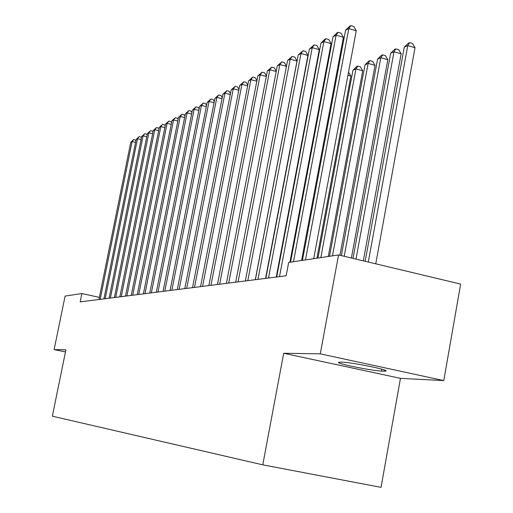 <?xml version="1.0" encoding="UTF-8"?>
<svg xmlns="http://www.w3.org/2000/svg" width="513" height="513" viewBox="0 0 513 513"><rect width="100%" height="100%" fill="white"/><g stroke="black" fill="none" stroke-linecap="round" stroke-linejoin="round"><path stroke-width="0.77" d="M443.777 380.588L320.279 353.848L283.689 353.265L400.467 378.363L443.777 380.588L460.655 284.087L338.554 254.935L288.672 262.444L286.158 275.789L80.175 301.868L81.868 293.558L65.1 296.078L54.122 349.584L65.472 351.918M400.467 378.363L381.044 487.35L262.765 464.842L52.345 416.19L65.914 349.77L54.122 349.584M320.279 353.848L338.554 254.935M283.689 353.265L262.765 464.842M99.355 297.373L81.868 293.558M384.122 371.175L386.103 371.066L385.725 370.508C382.313 368.462 349.86 362.223 342.53 362.197L340.01 362.127L338.593 362.736C341.664 364.717 373.387 370.873 381.454 371.059L384.122 371.175L384.34 369.963M135.554 142.428L132.104 141.562L100.163 299.336M130.77 142.255L133.746 139.491L132.104 141.562L130.77 142.255L98.926 299.489M133.746 139.491L135.958 140.434M141.081 139.626L137.529 138.728L105.21 298.694M136.163 139.446L139.19 136.638L137.529 138.728L136.163 139.446L103.934 298.855M139.19 136.638L141.216 137.151L141.479 137.683M146.769 136.747L143.114 135.817L110.398 298.04M141.703 136.554L144.781 133.701L143.114 135.817L141.703 136.554L109.089 298.207M144.781 133.701L146.84 134.226L147.148 134.855M152.618 133.784L148.86 132.822L115.739 297.36M147.404 133.579L150.54 130.68L148.86 132.822L147.404 133.579L114.393 297.534M150.54 130.68L152.624 131.213L152.989 131.95M158.639 130.732L154.766 129.744L121.241 296.668M153.272 130.52L156.465 127.577L154.766 129.744L153.272 130.52L119.85 296.841M156.465 127.577L158.575 128.115L158.998 128.962M164.84 127.596L160.851 126.57L126.903 295.95M159.312 127.371L162.563 124.377L160.851 126.57L159.312 127.371L125.473 296.129M162.563 124.377L164.705 124.928L165.186 125.884M171.233 124.364L167.123 123.306L132.739 295.212M165.532 124.127L168.848 121.081L167.123 123.306L165.532 124.127L131.264 295.398M168.848 121.081L171.015 121.645L171.56 122.722M177.819 121.036L173.58 119.939L138.754 294.449M171.945 120.786L175.324 117.689L173.58 119.939L171.945 120.786L137.234 294.642M175.324 117.689L177.517 118.259L178.126 119.465M184.609 117.599L180.236 116.464L144.961 293.667M178.55 117.342L181.993 114.187L180.236 116.464L178.55 117.342L143.39 293.859M181.993 114.187L184.225 114.771L184.904 116.111M191.612 114.066L187.098 112.886L151.361 292.852M185.366 113.79L188.874 110.577L187.098 112.886L185.366 113.79L149.738 293.058M188.874 110.577L191.137 111.174L191.894 112.655M198.845 110.41L194.183 109.192L157.966 292.019M192.394 110.128L195.979 106.858L194.183 109.192L192.394 110.128L156.298 292.23M195.979 106.858L198.268 107.461L199.108 109.089M206.316 106.646L201.5 105.377L164.795 291.153M199.647 106.345L203.308 103.01L201.5 105.377L199.647 106.345L163.063 291.371M203.308 103.01L205.636 103.626L206.553 105.415M214.03 102.754L209.054 101.439L171.849 290.262M207.143 102.44L210.875 99.041L209.054 101.439L207.143 102.44L170.059 290.486M210.875 99.041L213.241 99.669L214.254 101.625M222.007 98.74L216.864 97.367L179.14 289.338M214.889 98.4L218.705 94.937L216.864 97.367L214.889 98.4L177.293 289.569M218.705 94.937L221.097 95.578L222.212 97.707M230.266 94.584L224.938 93.161L186.687 288.383M222.892 94.225L226.791 90.692L224.938 93.161L222.892 94.225L184.776 288.62M226.791 90.692L229.228 91.346L230.446 93.667M238.808 90.282L233.293 88.807L194.498 287.395M231.177 89.91L235.166 86.306L233.293 88.807L231.177 89.91L192.516 287.646M235.166 86.306L237.634 86.973L238.962 89.486M247.657 85.838L241.944 84.292L202.59 286.369M239.751 85.44L243.829 81.759L241.944 84.292L239.751 85.44L200.538 286.626M243.829 81.759L246.336 82.439L247.785 85.164M256.821 81.234L250.902 79.624L210.971 285.305M248.632 80.81L252.8 77.053L250.902 79.624L248.632 80.81L208.849 285.574M252.8 77.053L255.352 77.745L256.93 80.688M266.33 76.463L260.187 74.783L219.673 284.208M257.834 76.007L262.105 72.173L260.187 74.783L257.834 76.007L217.467 284.484M262.105 72.173L264.695 72.884L266.407 76.059M312.263 88.999L311.859 88.89M312.257 86.787L312.731 86.511M312.558 87.434L311.975 88.287M276.199 71.512L269.819 69.762L228.695 283.061M267.376 71.031L271.749 67.113L269.819 69.762L267.376 71.031L226.406 283.356M271.749 67.113L274.384 67.844L276.244 71.262M323.992 84.639L323.402 84.478M323.959 81.49L324.556 81.657M286.446 66.382L279.816 64.548L238.07 281.874M277.283 65.869L281.765 61.868L279.816 64.548L277.283 65.869L235.691 282.176M281.765 61.868L284.446 62.605L286.459 66.286M336.214 80.137L335.419 79.913M335.989 76.886L336.785 77.11M255.301 279.694L297.021 61.034L290.204 59.136L247.811 280.643M287.569 60.508L292.166 56.411L290.204 59.136L287.569 60.508L245.342 280.957M292.166 56.411L294.885 57.167L297.021 61.034M316.931 258.193L350.886 76.014L347.949 75.193M348.519 72.128L350.886 76.014M265.567 278.392L307.935 55.449L300.996 53.506L257.949 279.361M298.258 54.936L302.971 50.742L300.996 53.506L298.258 54.936L255.378 279.688M302.971 50.742L305.742 51.518L307.935 55.449M328.269 256.487L362.717 70.788L355.939 68.889L352.963 70.223L317.983 258.033M320.824 257.603L355.939 68.889L357.773 66.126L360.479 66.882L362.717 70.788M352.963 70.223L356.58 66.664L357.773 66.126M276.257 277.039L319.285 49.646L312.225 47.658L268.498 278.027M309.371 49.139L314.212 44.849L312.225 47.658L309.371 49.139L265.817 278.36M314.212 44.849L317.034 45.644L319.285 49.646M339.952 255.269L375.016 65.356L368.122 63.413L365.032 64.805L329.526 256.295M332.482 255.852L368.122 63.413L369.963 60.605L372.72 61.38L375.016 65.356M365.032 64.805L368.725 61.162L369.963 60.605M289.909 262.258L331.097 43.605L323.908 41.559L279.489 276.635M320.946 43.105L324.723 39.334L325.915 38.712L323.908 41.559L320.946 43.105L276.699 276.988M325.915 38.712L328.788 39.527L331.097 43.605M351.386 258.001L387.815 59.707L380.8 57.712L377.581 59.162L341.337 255.602M344.204 256.288L380.8 57.712L382.653 54.859L385.449 55.66L387.815 59.707M377.581 59.162L381.358 55.442L382.653 54.859M301.554 260.501L343.409 37.308L336.092 35.211L293.481 261.72M332.995 36.827L336.868 32.967L338.105 32.319L336.092 35.211L332.995 36.827L290.557 262.156M338.105 32.319L341.03 33.153L343.409 37.308M363.307 260.848L401.14 53.82L394.003 51.775L390.65 53.281L353.002 258.385M355.996 259.103L394.003 51.775L395.863 48.882L398.71 49.697L401.14 53.82M390.65 53.281L394.516 49.492L395.863 48.882M313.712 258.674L356.246 30.742L348.789 28.593L305.479 259.911M345.563 30.273L349.526 26.33L350.821 25.65L348.789 28.593L345.563 30.273L302.433 260.373M350.821 25.65L353.797 26.509L356.246 30.742M375.747 263.817L415.03 47.683L407.764 45.593L404.27 47.164L365.173 261.29M368.296 262.04L407.764 45.593L409.63 42.65L412.529 43.483L415.03 47.683M404.27 47.164L408.226 43.284L409.63 42.65M381.787 369.187L381.454 371.059M338.702 362.159L338.593 362.736"/></g></svg>
